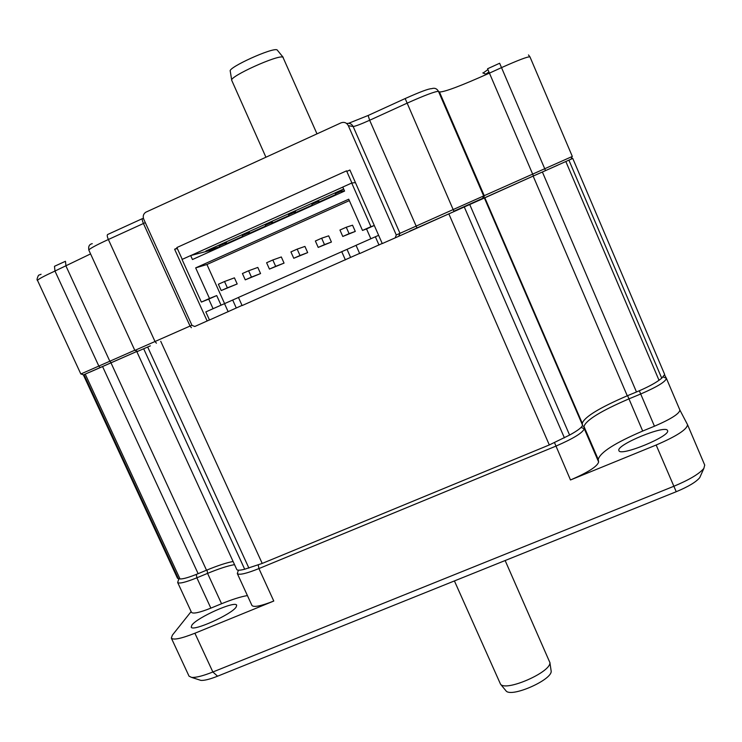 <?xml version="1.0" encoding="UTF-8"?>
<svg xmlns="http://www.w3.org/2000/svg" width="742" height="742" viewBox="0 0 742 742"><rect width="100%" height="100%" fill="white"/><g stroke="black" fill="none" stroke-linecap="round" stroke-linejoin="round"><path stroke-width="1.11" d="M571.368 158.575L572.741 158.408L570.552 159.437M664.674 374.478L572.75 158.408L664.674 374.478L661.743 378.216L659.017 380.266C653.999 383.864 646.486 387.769 636.478 391.98L542.383 172.005L557.947 165.095M542.383 172.005L533.146 176.086L627.268 395.792C599.499 407.766 584.492 416.921 582.266 423.274L582.479 424.999C582.424 427.03 578.129 430.388 569.606 435.072L549.312 444.94L262.214 563.428L244.684 569.225C239.991 570.422 237.357 570.515 236.772 569.513L136.862 351.717L138.095 351.207M478.701 200.563L533.146 176.086M549.312 444.94L448.836 213.854L460.819 208.539M448.836 213.854L409.667 231.179M137.678 351.356L150.338 345.865M137.632 351.337L136.862 351.717M89.93 372.113L137.353 351.235M137.335 351.226L83.382 374.923L177.477 578.231L178.423 578.732L83.994 374.691M233.09 561.49C226.542 562.696 217.684 565.608 206.517 570.208L198.133 573.677C189.108 577.359 183.07 579.112 180.009 578.946L178.423 578.732M636.478 391.98L627.268 395.792M453.854 211.238L482.773 198.299M355.437 182.606L351.912 182.996L346.56 170.845L176.874 247.54L182.235 259.357M342.22 190.731L335.384 193.764M206.944 250.555L219.688 246.724M226.829 243.506L242.653 236.392M249.739 233.201L265.747 226.004M272.759 222.85L288.953 215.56M295.9 212.435L312.271 205.07M319.162 201.972L335.718 194.525M342.535 191.455L344.362 190.629M318.837 201.249L311.937 204.31M295.585 211.72L288.61 214.8M272.444 222.136L265.404 225.243M249.423 232.496L242.319 235.631M226.514 242.801L219.344 245.964M343.648 189.025L205.822 251.065L219.771 246.91M226.913 243.691L242.736 236.577M249.822 233.387L265.831 226.189M272.843 223.036L289.037 215.746M295.984 212.62L312.354 205.256M319.245 202.158L335.801 194.71M342.618 191.64L344.446 190.824M342.804 187.095L190.917 255.498M311.807 204.022L312.475 205.534M318.708 200.961L319.366 202.436M317.808 201.332L318.466 202.835M213.075 308.691L208.734 299.109L201.36 302.087L182.04 259.45L190.666 255.563L216.098 248.885M242.04 305.407L209.485 320.006L205.812 311.909L238.47 297.477M201.36 302.087L209.504 298.469L195.665 267.89L348.731 199.208L362.495 230.437L370.935 226.681L351.717 183.033L342.785 187.049L344.566 191.093L192.456 259.524L190.666 255.563M208.734 299.109L216.701 295.566L221.042 305.157M209.504 298.469L216.701 295.566M359.61 253.402L242.115 305.574L238.451 297.44L356.058 245.352M382.204 243.469L359.694 253.578L356.039 245.305L378.633 235.325M350.595 257.391L347.033 249.349M379.004 245.036L375.359 236.744M351.717 183.033L355.446 182.615M370.852 238.748L366.529 228.944L374.302 225.494L370.935 226.681M228.165 311.742L224.501 303.626M236.262 307.958L232.691 300.037M345.382 259.904L341.728 251.659M366.529 228.944L362.495 230.437M224.585 303.589L206.935 264.504L349.352 200.618M248.607 270.774L257.808 267.426L260.563 273.566L245.268 279.855L242.421 273.529L248.607 270.774L251.445 277.109L245.268 279.855M297.171 249.127L304.925 246.427L307.68 252.605L293.767 258.272L290.92 251.909L297.171 249.127L300.009 255.498L293.767 258.272M346.264 227.238L352.543 225.197L355.288 231.421L342.785 236.466L339.947 230.048L346.264 227.238L349.092 233.656L342.785 236.466M321.648 238.21L328.678 235.845L331.424 242.04L318.207 247.401L315.369 241.011L321.648 238.21L324.486 244.61L318.207 247.401M272.824 259.978L281.311 256.955L284.056 263.113L269.448 269.096L266.61 262.742L272.824 259.978L275.662 266.332L269.448 269.096M224.52 281.515L234.426 277.851L237.19 283.963L221.218 290.558L218.371 284.251L224.52 281.515L227.367 287.822L221.218 290.558M195.665 267.89L206.935 264.504M260.563 273.566L251.445 277.109M307.68 252.605L300.009 255.498M355.288 231.421L349.092 233.656M331.424 242.04L324.486 244.61M284.056 263.113L275.662 266.332M237.19 283.963L227.367 287.822M335.254 193.467L335.922 194.979M341.283 190.768L341.941 192.271M342.09 190.434L342.739 191.918M288.48 214.512L289.157 216.024M294.444 211.841L295.112 213.344M295.455 211.433L296.104 212.898M265.274 224.956L265.951 226.458M271.21 222.303L271.878 223.796M272.314 221.849L272.963 223.305M242.189 235.353L242.857 236.846M248.097 232.71L248.755 234.194M249.293 232.218L249.943 233.665M219.215 245.685L219.892 247.179M225.095 243.061L225.763 244.535M226.393 242.523L227.043 243.96M238.395 570.19L237.319 573.566C239.063 575.291 246.27 573.631 258.93 568.576L555.804 446.174C573.455 438.522 582.943 432.688 584.251 428.69L583.963 426.446C586.152 420.037 601.141 410.855 628.919 398.881L640.689 394.011C657.31 386.795 665.88 381.564 666.381 378.299L664.674 375.118M554.534 442.686L570.487 479.972L656.16 445.024C676.732 436.129 687.194 429.349 687.528 424.665L679.857 409.992M191.139 611.593L172.357 635.171L171.337 638.101C173.303 640.272 181.15 638.649 194.896 633.232L273.779 601.048C261.11 606.019 253.838 607.503 251.965 605.491L237.319 573.566M178.878 578.806L177.663 582.489C179.137 583.926 185.537 582.368 196.862 577.805L207.575 573.371C218.983 568.678 227.97 565.766 234.528 564.634M627.584 395.662L642.693 431.037L654.453 426.214C671.056 419.035 679.524 413.637 679.876 410.029L679.839 409.955M570.487 479.972C588.109 472.357 597.495 466.347 598.627 461.96L598.219 459.437C600.13 452.407 614.96 442.937 642.693 431.037M618.865 450.45C616.314 444.727 665.945 424.378 667.512 430.546L667.522 430.555C671.315 435.888 620.024 457.007 618.921 450.607L618.865 450.45M177.663 582.489L191.482 612.354C193.068 614.033 199.533 612.623 210.858 608.134L221.561 603.738C232.2 599.406 240.816 596.679 247.411 595.566M191.89 625.107C197.122 617.427 235.576 600.352 236.679 605.231L236.197 606.984C231.949 614.32 192.132 632.147 191.232 627.111L191.89 625.107M199.208 679.848L200.906 680.395C204.338 680.637 209.893 679.236 217.582 676.194L212.861 672.002C203.03 675.897 195.953 677.696 191.631 677.409L189.043 676.175L171.337 638.101M700.559 475.817L699.743 477.644C696.144 481.994 688.298 486.687 676.222 491.723L217.582 676.194M704.705 465.076L703.87 468.387C699.307 473.86 689.29 479.824 673.81 486.288L212.861 672.002L194.896 633.232M231.717 80.21L230.252 71.149C227.571 67.67 273.01 47.061 277.118 49.909L283.203 57.357M265.924 157.221L231.736 80.359C228.833 76.76 278.565 54.231 282.915 57.19L316.992 133.857M505.144 560.535L549.878 662.55C551.343 671.992 505.886 691.915 500.525 684.189L454.419 580.94M551.065 670.471L551.12 670.824C553.189 679.431 511.08 698.092 505.979 690.821L505.71 690.496M348.304 125.648L353.146 126.502C355.27 126.316 360.77 124.239 369.655 120.26L406.82 103.296C424.786 95.264 435.331 91.294 438.476 91.377L439.45 91.989C444.551 92.064 461.199 85.784 489.377 73.152L501.49 67.633C518.38 60.083 527.877 56.494 529.964 56.874L572.323 156.441L484.452 195.591L483.385 198.337L482.476 198.828L395.171 237.876L396.274 234.982L348.304 125.648C346.653 122.699 344.242 121.753 341.088 122.829L145.729 212.24C143.345 213.965 142.668 216.256 143.707 219.122L191.993 325.386L194.775 326.499L209.457 319.95M487.893 69.637L483.107 73.031M395.171 237.876L382.26 243.58L349.899 170.02L346.811 171.411M483.385 198.337L533.442 175.947L487.568 68.756L499.644 63.246L545.528 170.604L533.442 175.947M545.528 170.604L571.257 159.085M207.166 321.017L174.62 249.229L177.357 248.589M177.134 248.097L174.62 249.229M191.918 325.228L134.84 350.409L88.836 250.128C89.225 248.876 95.746 245.333 108.369 239.499L145.302 222.637M134.766 350.233L80.841 373.996L37.517 280.43C37.861 279.372 43.676 276.247 54.973 271.043L90.57 253.903M484.452 195.591L396.274 234.982M488.885 71.993L485.843 74.126L482.819 72.92M661.743 378.216L568.919 160.179M659.017 380.266L565.858 161.561M484.814 197.715L582.266 423.274M582.479 424.999L484.368 197.966M569.606 435.072L469.751 204.569M564.412 437.863L464.297 206.999M262.214 563.428L160.726 341.283M248.904 568.103L147.686 347.033M244.684 569.225L143.688 348.786M110.975 362.829L206.517 570.208M198.133 573.677L102.572 366.548M180.009 578.946L85.256 374.153M663.218 377.001L666.353 378.235M196.324 574.419L196.862 577.805L210.858 608.134M207.018 569.995L207.575 573.371L221.561 603.738M258.253 565.005L258.93 568.576L273.779 601.048M581.079 427.429L584.251 428.69L598.627 461.96M582.322 425.797L583.963 426.446L598.219 459.437M639.326 390.774L654.453 426.214M676.222 491.723L656.16 445.024M156.414 343.184L155.032 341.552L108.369 239.499C107.145 236.596 106.913 234.926 107.683 234.491L142.464 218.602M100.207 367.587L98.844 366.094L54.973 271.043L54.481 266.295L65.259 261.37M454.011 211.553L405.169 98.556C420.083 91.878 428.876 88.595 431.566 88.688C434.599 87.658 436.899 88.548 438.476 91.377L483.682 195.999L482.597 198.763M348.61 123.293L368.125 115.483L405.113 98.575M191.39 327.714L190.054 326.053L143.438 223.49C142.204 220.587 141.945 218.927 142.64 218.519M111.189 362.727L109.835 361.224L65.982 266.035L65.454 261.286M483.181 198.439L484.257 195.693L439.45 91.989M416.967 227.942L369.655 120.26L368.125 115.483M398.853 236.049L399.938 233.229L353.146 126.502C351.717 123.858 349.565 122.866 346.681 123.524M528.48 54.945L529.973 56.902M666.381 378.299L679.876 410.029M699.743 477.644L703.87 468.387M200.906 680.395L191.631 677.409M704.761 465.178L687.528 424.665M551.12 670.824L549.868 662.318M505.979 690.821L500.525 684.189M137.706 351.365L134.998 350.345M83.521 374.895L80.971 373.949M571.136 159.159L572.193 156.506M482.476 198.828L483.561 196.055M41.088 274.271L38.51 275.273C36.998 278.473 36.664 280.188 37.517 280.43M92.277 243.673C89.328 244.239 88.177 246.39 88.836 250.128M485.834 74.117L486.066 74.654"/></g></svg>
